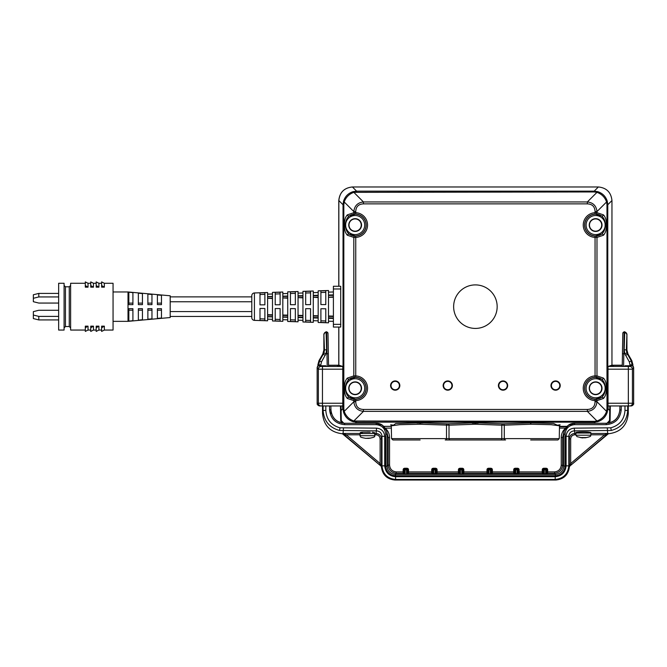 <?xml version="1.0" encoding="UTF-8"?>
<svg xmlns="http://www.w3.org/2000/svg" width="667" height="667" viewBox="0 0 667 667"><rect width="100%" height="100%" fill="white"/><g stroke="black" fill="none" stroke-linecap="round" stroke-linejoin="round"><path stroke-width="1" d="M590.879 435.201C590.12 435.776 592.696 436.493 584.575 437.886L586.61 437.552L580.265 437.552L582.241 437.894L577.055 436.652L575.913 435.201L575.913 433.025L590.879 433.025L590.879 435.201L575.913 435.201M583.4 437.886L582.241 437.894M590.879 433.025L590.779 432.524L588.527 432.091C582.258 431.524 571.311 432.416 577.997 432.975M608.512 433.592A1.359 1.351 41.4 0 0 607.679 433.909L607.812 433.292L608.362 433.775C620.51 432.341 627.147 425.546 628.281 413.382L628.281 405.953M627.697 405.953L627.697 410.43C626.913 420.96 621.452 427.639 611.297 430.465L574.237 430.857C570.96 431.207 569.151 433.025 568.809 436.326L566.083 436.326C566.6 431.399 569.318 428.673 574.237 428.147L610.772 427.814C619.568 425.363 624.304 419.568 624.979 410.43L624.979 405.953M628.281 413.332L627.697 410.43L624.979 410.43M329.523 405.953L329.59 409.93C330.657 418.834 335.643 423.737 344.556 424.654L376.188 424.654C381.933 425.263 385.109 428.439 385.718 434.2L385.718 466.208C386.326 471.944 389.495 475.121 395.239 475.721L555.561 475.721C561.306 475.121 564.474 471.944 565.082 466.208L565.082 434.2C565.691 428.439 568.868 425.263 574.612 424.654L606.245 424.654C615.157 423.737 620.143 418.834 621.21 409.93L621.277 405.953M327.989 333.25L328.339 353.76L327.981 333.108L326.055 331.774L323.879 333.95L323.879 349.992L322.786 354.069L318.984 360.647L317.892 364.724L317.892 365.774L325.821 365.774L325.821 366.416M622.236 366.416L622.82 333.108L624.179 331.774L626.922 333.95L626.922 349.992L628.014 354.069L631.816 360.647L632.908 364.724L632.908 365.774L624.979 365.774L624.979 366.416M323.095 405.953L323.095 410.43C323.887 420.96 329.348 427.639 339.503 430.465L376.563 430.857C379.84 431.207 381.649 433.025 381.991 436.326L384.717 436.326C384.192 431.399 381.482 428.673 376.563 428.147L340.028 427.814C331.232 425.363 326.497 419.568 325.821 410.43L325.821 405.953M322.52 405.953L322.52 413.332L323.095 410.43L325.821 410.43M608.362 433.775L569.851 466.033L569.376 467.017C568.259 474.912 563.723 479.248 555.786 480.032L395.014 480.032C387.077 479.248 382.541 474.912 381.424 467.017L381.482 466.366L381.466 467A1.359 1.359 -113.3 0 0 380.982 466.016L381.424 467.017M569.335 467L569.318 465.766L569.818 466.016A1.359 1.359 -66.7 0 0 569.335 467L569.376 467.017M574.237 428.147L574.754 433.442C571.477 433.783 569.66 435.601 569.318 438.886L570.677 438.886L570.677 463.523L569.318 465.858L569.318 438.886L568.809 436.326L568.809 465.849C567.942 474.054 563.407 478.581 555.211 479.448L395.589 479.448L395.589 476.73C389.028 476.038 385.401 472.411 384.717 465.849L384.717 436.326M367.4 432.108L370.268 432.191L367.4 432.108M370.268 432.191L362.606 432.191C359.73 432.433 359.613 432.7 362.256 432.983M366.25 438.286L370.56 438.077L368.559 438.411C376.697 437.027 374.129 436.31 374.887 435.726L374.412 432.524L372.203 432.191M462.965 473.945L462.523 470.243A0.684 0.684 -135 0 0 461.839 469.56L460.397 469.56A0.684 0.684 135 0 0 459.713 470.243A0.684 0.475 -1 0 1 460.397 469.768L461.839 469.768A0.684 0.475 1 0 1 462.523 470.243L463.148 469.618L462.464 468.259L459.771 468.259L459.771 468.934L458.412 469.618L458.421 473.253L459.104 473.937L462.965 473.945L459.271 473.945M459.104 473.937L459.763 473.237A0.684 0.475 -1 0 1 460.447 472.761L460.397 469.56L459.771 468.934L462.464 468.934L461.839 469.56L461.789 472.761A0.684 0.475 1 0 1 462.473 473.237L463.131 472.569L463.148 469.618L463.823 469.618L463.432 468.651L462.948 469.134M435.076 472.761L435.343 473.603L433.467 473.603L433.733 472.761A0.684 0.475 -1 0 0 433.05 473.237L432.391 472.569L432.374 469.618L431.699 469.618L432.091 468.651L433.058 468.259L432.374 469.618L433 470.243L433.05 473.237L432.391 473.937L436.418 473.937L435.759 473.237L435.809 470.243A0.684 0.684 -135 0 0 435.126 469.56L433.683 469.56A0.684 0.684 135 0 0 433 470.243A0.684 0.475 -1 0 1 433.683 469.768L435.126 469.768A0.684 0.475 1 0 1 435.809 470.243L436.235 469.134L435.126 469.56L435.076 472.761A0.684 0.475 1 0 1 435.759 473.237L436.418 472.569A0.684 0.684 45 0 0 437.102 473.253L437.11 471.894L436.435 471.894L436.418 472.569M407.687 473.945L407.245 470.243A0.684 0.684 -135 0 0 406.57 469.56L405.119 469.56A0.684 0.684 135 0 0 404.435 470.243A0.684 0.475 -1 0 1 405.119 469.768L406.57 469.768A0.684 0.475 1 0 1 407.245 470.243L407.87 469.618L407.187 468.259L404.494 468.259L404.494 468.934L403.135 469.618L403.143 473.253L403.835 473.937L407.687 473.945L404.002 473.945M403.835 473.937L404.485 473.237A0.684 0.475 -1 0 1 405.169 472.761L405.119 469.56L404.494 468.934L407.187 468.934L406.57 469.56L406.511 472.761A0.684 0.475 1 0 1 407.195 473.237L407.862 472.569L407.87 469.618L408.554 469.618L408.154 468.651L407.67 469.134M546.965 473.937L542.946 473.937L543.605 473.237L543.555 470.243A0.684 0.684 -45 0 1 544.23 469.56L545.681 469.56A0.684 0.684 45 0 1 546.365 470.243A0.684 0.475 -179 0 0 545.681 469.768L544.23 469.768A0.684 0.475 179 0 0 543.555 470.243L542.93 469.618L543.613 468.259L546.306 468.259L546.306 468.934L547.665 469.618L547.657 473.253L546.957 473.937L546.315 473.237A0.684 0.475 -179 0 0 545.631 472.761L545.681 469.56L546.306 468.934L543.613 468.934L544.23 469.56L544.289 472.761A0.684 0.475 179 0 0 543.605 473.237L542.938 472.569L542.93 469.618L542.246 469.618L542.646 468.651L543.13 469.134M518.226 469.134L518.709 468.651L517.742 468.259L518.426 469.618L517.8 470.243L517.75 473.237L518.409 473.937L514.382 473.937L515.041 473.237L514.991 470.243A0.684 0.684 -45 0 1 515.674 469.56L517.117 469.56A0.684 0.684 45 0 1 517.8 470.243A0.684 0.475 -179 0 0 517.117 469.768L515.674 469.768A0.684 0.475 179 0 0 514.991 470.243L514.565 469.134L515.674 469.56L515.724 472.761A0.684 0.475 179 0 0 515.041 473.237L514.382 472.569A0.684 0.684 135 0 1 513.698 473.253L513.69 471.894L514.365 471.894L514.382 472.569M491.696 473.937L487.669 473.937L488.327 473.237L488.277 470.243A0.684 0.684 -45 0 1 488.961 469.56L490.403 469.56A0.684 0.684 45 0 1 491.087 470.243A0.684 0.475 -179 0 0 490.403 469.768L488.961 469.768A0.684 0.475 179 0 0 488.277 470.243L487.652 469.618L488.336 468.259L491.029 468.259L491.029 468.934L492.388 469.618L492.379 473.253L491.679 473.937L491.037 473.237A0.684 0.475 -179 0 0 490.353 472.761L490.403 469.56L491.029 468.934L488.336 468.934L488.961 469.56L489.011 472.761A0.684 0.475 179 0 0 488.327 473.237L487.669 472.569L487.652 469.618L486.977 469.618L487.369 468.651L487.852 469.134M487.669 473.937L486.985 473.253L486.977 471.894L487.652 471.894M487.669 472.569A0.684 0.684 135 0 1 486.985 473.253L463.815 473.253L463.823 471.894L486.977 471.894L486.977 469.618M515.724 472.761L515.458 473.603L517.334 473.603L517.067 472.761A0.684 0.475 -179 0 1 517.75 473.237L518.409 472.569L518.426 469.618L519.101 469.618L519.093 473.253L518.409 473.937M542.946 473.937L542.263 473.253L542.246 471.894L542.93 471.894M395.589 476.73L555.211 476.73C561.772 476.038 565.391 472.411 566.083 465.849L568.809 465.849L569.31 466.35L569.318 465.858M628.281 365.774L628.281 366.4L628.289 365.774M385.718 466.208L387.077 466.208L387.077 434.2L386.518 430.749L388.194 437.535L388.194 465.091L387.077 466.208C387.594 471.127 390.32 473.845 395.239 474.362L555.561 474.362C560.48 473.845 563.206 471.127 563.723 466.208L563.723 434.2L564.282 430.749L568.392 425.246L574.612 423.295L606.245 423.295C614.34 422.461 618.876 418.001 619.851 409.905L619.918 405.953M619.843 410.038L621.21 409.93M622.82 333.108L622.453 353.76L623.82 353.785L623.595 366.416M610.322 405.953L610.088 420.744L609.004 423.128M606.245 424.654L606.245 423.295L574.612 423.295C570.027 423.178 566.583 425.663 564.282 430.749L562.606 437.535L562.606 465.091C562.089 470.01 559.371 472.736 554.452 473.253L547.657 473.253A0.684 0.684 -135 0 1 546.973 472.569L546.99 469.618L546.365 470.243L546.315 473.237L546.973 472.569M626.922 333.95L626.338 350.142L626.855 353.018L624.821 353.785L624.162 349.741L624.746 331.774M624.179 331.774L623.82 353.785L624.821 353.785L629.34 361.898L630.14 365.774M626.855 353.018L631.224 360.805L632.316 365.774M626.922 349.992L624.162 349.741M607.937 423.186L609.546 420.752L609.78 405.953L609.546 420.752L607.929 423.186M590.879 434.792L604.552 434.792L605.436 435.826L571.552 464.557L570.677 463.523L604.552 434.792L607.679 433.442A1.359 1.351 41 0 0 607.704 433.442A1.359 1.351 30.7 0 0 607.704 433.442M514.565 469.134L514.082 468.651L513.69 469.618L514.365 469.618L514.365 471.894M514.082 468.651L515.049 468.259L515.049 468.934L517.742 468.934L517.117 469.56L517.067 472.761M489.011 472.761L487.835 473.945M488.744 473.603L491.529 473.945M515.458 473.603L514.549 473.945M517.334 473.603L518.242 473.945M544.289 472.761L543.113 473.945M544.014 473.603L546.798 473.945M407.854 473.937L408.538 473.253L408.554 471.894L407.87 471.894M431.699 469.618L431.707 473.253L432.391 473.937M376.563 428.147L376.046 433.442C379.323 433.783 381.14 435.601 381.482 438.886L381.991 436.326L381.991 465.849L381.482 466.366L381.482 438.886L380.123 438.886L380.123 463.523L381.482 465.766L380.982 466.016L379.248 464.557L380.123 463.523L346.248 434.792L343.121 433.442A1.359 1.351 139 0 1 343.096 433.442L342.438 433.775L380.949 466.033M342.438 433.775C330.29 432.341 323.653 425.546 322.52 413.382L322.52 413.332M322.52 365.774L322.52 366.4M344.556 424.654L344.556 423.295L376.188 423.295C380.782 423.178 384.225 425.663 386.518 430.749L382.408 425.246L376.188 423.295L344.556 423.295C336.46 422.461 331.924 418.001 330.949 409.905L330.882 405.953M344.556 423.295C336.393 422.511 331.866 418.051 330.949 409.905L331.015 413.532M328.564 366.416L328.339 353.76L326.98 353.785L327.205 366.416M340.478 405.953L340.712 420.744L341.796 423.128M359.93 433.442L343.071 433.442L343.48 428.147M381.491 466.35L381.482 465.858M403.81 471.894L396.348 471.894C392.246 471.461 389.987 469.193 389.553 465.091L388.194 465.091C388.711 470.01 391.429 472.736 396.348 473.253L403.143 473.253A0.684 0.684 -45 0 0 403.827 472.569L403.81 469.618L404.435 470.243L404.485 473.237L403.827 472.569M384.717 465.849L381.991 465.849C382.858 474.054 387.394 478.581 395.589 479.448L395.014 480.032M326.622 331.774L326.98 353.785L325.98 353.785L326.638 349.741L326.055 331.774M323.879 333.95L324.462 350.142L323.945 353.018L319.576 360.805L318.484 365.774M323.879 349.992L326.638 349.741M323.945 353.018L325.98 353.785L321.461 361.898L320.66 365.774M340.712 420.744L342.871 423.186L341.254 420.752L341.02 405.953M343.288 434.1L343.096 433.442A1.359 1.351 149.3 0 1 343.096 433.442M359.922 434.792L346.248 434.792L345.364 435.826L379.248 464.557M342.288 433.592A1.359 1.351 138.6 0 1 343.121 433.909L345.364 435.826M433.733 472.761L433.683 469.56L433.058 468.934L435.751 468.934L435.751 468.259L436.718 468.651L437.11 469.618L436.435 469.618L436.435 471.894M435.343 473.603L436.251 473.945M433.467 473.603L432.558 473.945M368.559 438.286L367.417 438.411M366.25 438.411L366.241 438.411C362.248 437.744 360.313 437.177 360.43 436.71L359.922 433.55L374.887 433.55M328.548 365.249L338.986 365.199M594.189 191.954L596.973 192.338C601.684 194.039 604.894 197.249 606.586 201.959L606.978 204.744L607.77 204.744L607.287 201.259C605.736 196.406 602.526 193.197 597.674 191.637L594.189 191.162L594.189 191.954L353.827 192.338C349.116 194.039 345.906 197.249 344.205 201.959L343.822 204.744L343.03 204.744L338.844 200.55L338.844 286.26L333.4 286.26L340.712 286.26L340.712 327.063L333.4 327.063L338.844 327.063L338.844 365.199M320.427 365.774L321.094 366.441L342.788 366.466L339.128 365.249L337.485 365.299L341.004 366.416M342.788 366.466L342.788 405.953L319.868 405.953L322.453 405.953L322.453 403.235L342.93 403.235M342.563 405.953L342.663 408.946L342.663 405.953M333.4 286.26L333.4 327.063M264.882 308.496L264.882 320.594L259.988 320.435L259.988 308.479L264.882 308.496L264.882 318.976L259.988 318.809L259.988 308.479M259.988 292.896L259.988 304.852L264.882 304.827L264.882 292.738L259.988 292.896M272.495 316.667L267.6 316.567L267.6 296.757L272.495 296.657L272.495 316.667M280.115 308.563L280.115 321.094L275.213 320.935L275.213 308.546L280.115 308.563L280.115 319.476L275.213 319.31L275.213 308.546M275.213 292.396L275.213 304.786L280.115 304.761L280.115 292.238L275.213 292.396M287.727 316.992L282.825 316.892L282.825 296.44L287.727 296.331L287.727 316.992M295.339 308.629L295.339 321.594L290.437 321.436L290.437 308.604L295.339 308.629L295.339 319.977L290.437 319.81L290.437 308.604M290.437 291.896L290.437 304.719L295.339 304.694L295.339 291.737L290.437 291.896M302.951 317.317L298.049 317.217L298.049 296.115L302.951 296.006L302.951 317.317M310.564 308.696L310.564 322.094L305.669 321.936L305.669 308.671L310.564 308.696L310.564 320.477L305.669 320.318L305.669 308.671M305.669 291.396L305.669 304.652L310.564 304.636L310.564 291.229L305.669 291.396M318.176 317.642L313.282 317.534L313.282 295.789L318.176 295.689L318.176 317.642M325.788 308.763L325.788 322.595L320.894 322.436L320.894 308.738L325.788 308.763L325.788 320.977L320.894 320.819L320.894 308.738M320.894 290.895L320.894 304.586L325.788 304.569L325.788 290.729L320.894 290.895M170.185 316.458L251.792 316.458L251.792 317.65A2.718 2.718 0 0 0 254.419 320.368L267.6 320.802L267.6 319.168L272.495 319.335L272.495 316.883L272.495 320.969L282.825 321.311L282.825 319.676L287.727 319.835L287.727 317.267L287.727 321.469L298.049 321.811L298.049 320.177L302.951 320.343L302.951 317.659L302.951 321.978L313.282 322.319L313.282 320.685L318.176 320.844L318.176 318.051L318.176 322.478L328.506 322.82L328.506 321.194L333.4 321.352M272.495 316.883L267.6 316.758L267.6 320.802M287.727 317.267L282.825 317.142L282.825 321.311M302.951 317.659L298.049 317.534L298.049 321.811M318.176 318.051L313.282 317.926L313.282 322.319M333.4 318.442L328.506 318.317L328.506 322.82M333.4 317.967L328.506 317.859L328.506 295.464L333.4 295.364M333.4 294.889L328.506 295.014L328.506 290.504L318.176 290.845L318.176 295.281L313.282 295.406L313.282 291.012L302.951 291.354L302.951 295.664L298.049 295.789L298.049 291.512L287.727 291.854L287.727 296.056L282.825 296.181L282.825 292.021L272.495 292.363L272.495 296.448L267.6 296.573L267.6 292.521L254.419 292.963L254.419 320.368M251.792 317.65L251.792 295.681A2.718 2.718 0 0 1 254.419 292.963M328.506 290.504L328.506 292.138L333.4 291.971M251.792 295.681L251.792 296.873L170.185 296.873M251.792 316.458L251.792 301.767L170.185 301.767M333.4 297.224L328.506 297.324L333.4 296.848M267.6 316.758L267.6 319.168M272.495 320.969L272.495 319.335M282.825 317.142L282.825 319.676M287.727 321.469L287.727 319.835M298.049 317.534L298.049 320.177M302.951 321.978L302.951 320.343M313.282 317.926L313.282 320.685M318.176 322.478L318.176 320.844M328.506 318.317L328.506 321.194M267.6 314.699L272.495 314.807M272.495 298.149L267.6 298.257L272.495 298.524M282.825 315.024L287.727 315.132M287.727 297.824L282.825 297.932L287.727 298.199M298.049 315.349L302.951 315.458M302.951 297.499L298.049 297.607L302.951 297.874M313.282 315.674L318.176 315.783M318.176 297.174L313.282 297.282L318.176 297.549M328.506 316L333.4 316.108M267.6 296.573L267.6 292.521M267.6 294.155L272.495 293.997L272.495 296.448M272.495 293.997L272.495 292.363M282.825 296.181L282.825 292.021M282.825 293.655L287.727 293.488L287.727 296.056M287.727 293.488L287.727 291.854M298.049 295.789L298.049 291.512M298.049 293.147L302.951 292.988L302.951 295.664M302.951 292.988L302.951 291.354M313.282 295.406L313.282 291.012M313.282 292.646L318.176 292.48L318.176 295.281M318.176 292.48L318.176 290.845M328.506 292.138L328.506 295.014M264.882 304.827L264.882 294.355L259.988 294.514L259.988 304.852M280.115 304.761L280.115 293.855L275.213 294.014L275.213 304.786M295.339 304.694L295.339 293.355L290.437 293.513L290.437 304.719M310.564 304.636L310.564 292.855L305.669 293.013L305.669 304.652M325.788 304.569L325.788 292.354L320.894 292.513L320.894 304.586M328.506 316.375L333.4 316.475M313.282 316.05L318.176 316.15M298.049 315.724L302.951 315.825M282.825 315.399L287.727 315.499M267.6 315.074L272.495 315.174M128.014 321.352L128.014 291.971L170.185 295.781L170.185 317.542L128.014 321.352L113.056 321.352M161.472 318.017L161.472 308.704L157.395 308.704L157.395 318.359L161.472 318.017M151.959 318.843L151.959 308.704L147.874 308.704L147.874 319.218L151.959 318.843M142.438 319.735L142.438 308.704L138.352 308.704L138.352 320.143L142.438 319.735M132.916 320.694L132.916 308.704L128.831 308.704L128.831 321.127L132.916 320.694M157.395 304.627L161.472 304.627L161.472 295.306L157.395 294.964L157.395 304.627M147.874 304.627L151.959 304.627L151.959 294.489L147.874 294.114L147.874 304.627M138.352 304.627L142.438 304.627L142.438 293.588L138.352 293.188L138.352 304.627M128.831 304.627L132.916 304.627L132.916 292.63L128.831 292.204L128.831 304.627M104.352 287.16L101.626 285.551L101.626 287.16L104.352 287.16L104.352 283.267L113.056 283.267L113.056 330.057L104.352 330.057L104.352 326.163L101.626 326.163L101.626 327.78L104.352 326.163M96.19 287.16L98.908 287.16L98.908 283.267L96.19 281.908L96.19 287.16M90.745 287.16L93.472 287.16L93.472 283.267L90.745 281.908L90.745 285.551L93.472 287.16L90.745 285.551L90.745 287.16M85.309 287.16L88.027 287.16L88.027 283.267L85.309 281.908L85.309 285.551L88.027 287.16L85.309 285.551L85.309 287.16M85.309 330.057L70.619 330.057L70.619 283.267L85.309 283.267M64.09 306.662L64.09 283.267L58.646 283.267L58.646 330.057L64.09 330.057L64.09 306.662M85.309 327.78L85.309 326.163L88.027 326.163L88.027 330.057L85.309 331.416L85.309 327.78L88.027 326.163M90.745 327.78L90.745 326.163L93.472 326.163L93.472 330.057L90.745 331.416L90.745 327.78L93.472 326.163M96.19 327.78L96.19 326.163L98.908 326.163L98.908 330.057L96.19 331.416L96.19 327.78L98.908 326.163M104.352 283.267L101.626 281.908L101.626 285.551M101.626 327.78L101.626 331.416L104.352 330.057M98.908 287.16L96.19 285.551M160.589 308.704L161.472 308.704M157.395 310.197L161.472 310.197M157.395 303.126L161.472 303.126M151.067 308.704L151.959 308.704M147.874 310.197L151.959 310.197M147.874 303.126L151.959 303.126M141.546 308.704L142.438 308.704M138.352 310.197L142.438 310.197M138.352 303.126L142.438 303.126M132.024 308.704L132.916 308.704M128.831 310.197L132.916 310.197M132.024 304.627L132.916 304.627M128.831 303.126L132.916 303.126M58.646 303.06L38.794 303.06L33.35 301.701L33.35 294.764L38.794 293.405L58.646 293.405M38.794 293.405L38.794 296.94L58.646 296.94M38.794 296.94L33.35 298.299M38.794 319.927L33.35 318.568L33.35 315.032L38.794 316.391L38.794 319.927L58.646 319.927M38.794 316.391L58.646 316.391M33.35 315.032L33.35 311.631L38.794 310.272L58.646 310.272M338.844 200.55C339.703 192.354 344.23 187.827 352.426 186.968L356.612 191.162L594.189 191.162L598.374 186.968L352.376 186.968C344.18 187.836 339.653 192.363 338.786 200.567L338.786 286.26M608.237 405.953L607.287 412.073C605.736 416.925 602.526 420.127 597.674 421.686L594.189 422.169L594.189 421.377L596.973 420.985C601.684 419.285 604.894 416.083 606.586 411.372L606.978 408.588L607.77 408.588L607.77 204.744L611.956 200.55C611.097 192.354 606.57 187.827 598.374 186.968M611.956 200.55L611.956 365.199M609.546 420.51L607.003 423.27M567.042 426.355L559.48 426.355M391.321 426.355L383.758 426.355M341.254 420.51L343.797 423.27M602.034 388.269A6.395 6.395 0 0 1 595.639 394.664A6.395 6.395 0 0 1 589.244 388.269A6.395 6.395 0 0 1 595.639 381.883A6.395 6.395 0 0 1 602.034 388.269M589.244 225.054A6.395 6.395 0 0 0 595.639 231.449A6.395 6.395 0 0 0 602.034 225.054A6.395 6.395 0 0 0 595.639 218.659A6.395 6.395 0 0 0 589.244 225.054M361.556 388.269A6.395 6.395 0 0 0 355.161 381.883A6.395 6.395 0 0 0 348.766 388.269A6.395 6.395 0 0 0 355.161 394.664A6.395 6.395 0 0 0 361.556 388.269M348.766 225.054A6.395 6.395 0 0 1 355.161 218.659A6.395 6.395 0 0 1 361.556 225.054A6.395 6.395 0 0 1 355.161 231.449A6.395 6.395 0 0 1 348.766 225.054M343.822 204.744L343.822 408.588L343.03 408.588L343.03 204.744L343.513 201.259C345.064 196.406 348.274 193.197 353.126 191.637L356.612 191.162L356.612 191.954M347.374 235.243A1.359 0.867 124.7 0 1 349.091 234.109C346.84 232.024 345.689 229.306 345.664 225.955A9.546 9.546 0 0 0 355.611 234.592A9.546 9.546 0 0 0 364.707 225.054A9.546 9.546 0 0 0 355.611 215.524A9.546 9.546 0 0 0 345.664 224.154C345.689 220.802 346.832 218.084 349.091 216A10.905 10.905 0 0 1 366.066 225.054A10.905 10.905 0 0 1 349.091 234.109L355.678 236.068L355.744 237.427L353.818 237.427L347.374 235.243C345.248 232.933 344.355 229.84 344.697 225.955L344.697 224.154L345.664 224.154L345.664 225.955L344.697 225.955M347.374 214.866L353.818 212.681L355.744 212.681L355.678 214.04L349.091 216A1.359 0.867 55.3 0 1 347.374 214.866C345.256 217.142 344.364 220.235 344.697 224.154M587.36 409.455C592.279 409.246 594.847 406.678 595.056 401.759L596.982 401.759C596.323 407.52 593.121 410.722 587.36 411.372L587.36 409.455L363.44 409.455C358.521 409.246 355.953 406.678 355.744 401.759L353.818 401.759C354.477 407.52 357.679 410.722 363.44 411.372L587.36 411.372L596.973 420.985A2.718 0.717 74.1 0 0 597.674 421.686M587.36 203.877C592.279 204.085 594.847 206.645 595.056 211.572L596.982 211.572C596.323 205.811 593.121 202.601 587.36 201.951L587.36 203.877L363.44 203.877C358.521 204.085 355.953 206.645 355.744 211.572L353.818 211.572C354.477 205.811 357.679 202.601 363.44 201.951L587.36 201.951L596.973 192.338A2.718 0.717 -74.1 0 1 597.674 191.637M560.222 385.551A4.627 4.627 0 0 0 555.594 380.932A4.627 4.627 0 0 0 550.967 385.551A4.627 4.627 0 0 0 555.594 390.178A4.627 4.627 0 0 0 560.222 385.551M507.662 385.551A4.627 4.627 0 0 0 503.035 380.932A4.627 4.627 0 0 0 498.416 385.551A4.627 4.627 0 0 0 503.035 390.178A4.627 4.627 0 0 0 507.662 385.551M452.384 385.551A4.627 4.627 0 0 0 447.765 380.932A4.627 4.627 0 0 0 443.138 385.551A4.627 4.627 0 0 0 447.765 390.178A4.627 4.627 0 0 0 452.384 385.551M399.833 385.551A4.627 4.627 0 0 0 395.206 380.932A4.627 4.627 0 0 0 390.579 385.551A4.627 4.627 0 0 0 395.206 390.178A4.627 4.627 0 0 0 399.833 385.551M497.165 306.662A21.761 21.761 0 0 0 475.396 284.901A21.761 21.761 0 0 0 453.635 306.662A21.761 21.761 0 0 0 475.396 328.422A21.761 21.761 0 0 0 497.165 306.662M391.012 385.551A4.194 4.194 0 0 0 395.206 389.753A4.194 4.194 0 0 0 399.4 385.551A4.194 4.194 0 0 0 395.206 381.357A4.194 4.194 0 0 0 391.012 385.551M443.563 385.551A4.194 4.194 0 0 0 447.765 389.753A4.194 4.194 0 0 0 451.959 385.551A4.194 4.194 0 0 0 447.765 381.357A4.194 4.194 0 0 0 443.563 385.551M498.841 385.551A4.194 4.194 0 0 0 503.035 389.753A4.194 4.194 0 0 0 507.237 385.551A4.194 4.194 0 0 0 503.035 381.357A4.194 4.194 0 0 0 498.841 385.551M551.401 385.551A4.194 4.194 0 0 0 555.594 389.753A4.194 4.194 0 0 0 559.788 385.551A4.194 4.194 0 0 0 555.594 381.357A4.194 4.194 0 0 0 551.401 385.551M603.427 398.457L596.982 400.642L595.056 400.642L595.122 399.283L601.709 397.332A1.359 0.867 -124.7 0 1 603.427 398.457C605.544 396.19 606.436 393.096 606.103 389.178L605.136 389.178C605.111 392.529 603.968 395.248 601.709 397.332A10.905 10.905 0 0 1 584.734 388.269A10.905 10.905 0 0 1 601.709 379.215L595.122 377.264L595.056 375.905L596.982 375.905L596.982 237.427L603.427 235.243C605.553 232.933 606.445 229.84 606.103 225.955L606.103 224.154L605.136 224.154C605.111 220.802 603.968 218.084 601.709 216A10.905 10.905 0 0 0 584.734 225.054A10.905 10.905 0 0 0 601.709 234.109C603.96 232.024 605.111 229.306 605.136 225.955L606.103 225.955M603.427 214.866L596.982 212.681L595.056 212.681L595.122 214.04L601.709 216A1.359 0.867 124.7 0 0 603.427 214.866C605.544 217.142 606.436 220.235 606.103 224.154M344.697 387.369L344.697 389.178C344.364 393.096 345.256 396.19 347.374 398.457L353.818 400.642L355.744 400.642L355.678 399.283L349.091 397.332A10.905 10.905 0 0 0 366.066 388.269A10.905 10.905 0 0 0 349.091 379.215C346.84 381.299 345.689 384.017 345.664 387.369L344.697 387.369C344.355 383.483 345.248 380.39 347.374 378.089A1.359 0.867 -124.7 0 0 349.091 379.215L355.678 377.264L355.744 375.905L353.818 375.905L353.818 237.427A1.359 0.959 92.8 0 1 354.827 236.068M363.44 203.877L363.44 201.951L353.827 192.338A2.718 0.717 -105.9 0 0 353.126 191.637M354.827 214.04A1.359 0.959 87.2 0 1 353.818 212.681L353.818 211.572L344.205 201.959A2.718 0.717 -164.1 0 1 343.513 201.259M594.189 421.377L353.827 420.985C349.116 419.285 345.906 416.083 344.205 411.372A2.718 0.717 164.1 0 0 343.513 412.073C345.064 416.925 348.274 420.127 353.126 421.686L356.612 422.169L594.189 422.169L595.314 423.295M343.513 412.073L343.03 408.588L341.095 410.522M356.612 421.377L355.486 423.295M363.44 409.455L363.44 411.372L353.827 420.985A2.718 0.717 105.9 0 1 353.126 421.686M344.697 389.178L345.664 389.178C345.689 392.529 346.832 395.248 349.091 397.332A1.359 0.867 -55.3 0 0 347.374 398.457M354.827 377.264A1.359 0.959 -92.8 0 1 353.818 375.905L347.374 378.089M343.822 408.588L344.205 411.372L353.818 401.759L353.818 400.642A1.359 0.959 -87.2 0 1 354.827 399.283M342.646 366.416L322.511 366.391L322.511 365.774M337.519 366.416L337.485 365.299M317.15 367.942L318.226 365.774A2.718 2.718 135 0 0 317.15 367.942L317.15 403.235L318.367 403.235L318.367 369.159L317.15 367.942L317.15 403.235A2.718 2.718 90 0 0 319.868 405.953C315.508 404.044 317.959 404.085 317.15 403.235M321.094 366.441A2.718 2.718 135 0 0 318.367 369.159L322.453 369.185L322.453 403.235L318.367 403.235A2.718 2.718 90 0 0 320.819 405.945M630.373 365.774L629.706 366.441L608.004 366.466L611.814 365.199L622.261 365.199L611.814 365.199M609.705 410.522L608.129 408.946L608.137 405.953M608.004 366.466L608.012 405.953L630.932 405.953A2.718 2.718 90 0 0 633.65 403.235L632.433 403.235L632.433 369.159L633.65 367.942L633.65 403.235C634.034 404.277 633.125 405.186 630.932 405.953M607.87 369.185L628.347 369.185L628.347 405.953L629.981 405.945A2.718 2.718 90 0 0 632.433 403.235L607.87 403.235M606.103 387.369C606.445 383.483 605.553 380.39 603.427 378.089A1.359 0.867 -55.3 0 1 601.709 379.215C603.96 381.299 605.111 384.017 605.136 387.369L606.103 387.369L606.103 389.178M603.427 235.243A1.359 0.867 55.3 0 0 601.709 234.109L595.122 236.068L595.056 237.427L596.982 237.427A1.359 0.959 87.2 0 0 595.973 236.068M595.973 214.04A1.359 0.959 92.8 0 0 596.982 212.681L596.982 211.572L606.586 201.959A2.718 0.717 -15.9 0 0 607.287 201.259M595.973 399.283A1.359 0.959 -92.8 0 1 596.982 400.642L596.982 401.759L606.586 411.372A2.718 0.717 15.9 0 1 607.287 412.073M595.973 377.264A1.359 0.959 -87.2 0 0 596.982 375.905L603.427 378.089M622.253 365.249L611.672 365.249L613.315 365.299L609.796 366.416M613.281 366.416L613.315 365.299M608.154 366.416L628.289 366.391M633.65 367.942L632.574 365.774A2.718 2.718 45 0 1 633.65 367.942L633.65 403.235M629.706 366.441A2.718 2.718 45 0 1 632.433 369.159L628.347 369.185L628.347 366.466M361.231 388.269A6.12 6.12 0 0 1 355.111 394.397A6.12 6.12 0 0 1 348.991 388.269A6.12 6.12 0 0 1 355.111 382.149A6.12 6.12 0 0 1 361.231 388.269M589.461 225.054A6.12 6.12 0 0 1 595.581 218.934A6.12 6.12 0 0 1 601.701 225.054A6.12 6.12 0 0 1 595.581 231.174A6.12 6.12 0 0 1 589.461 225.054M601.701 388.269A6.12 6.12 0 0 0 595.581 382.149A6.12 6.12 0 0 0 589.461 388.269A6.12 6.12 0 0 0 595.581 394.397A6.12 6.12 0 0 0 601.701 388.269M348.991 225.054A6.12 6.12 0 0 0 355.111 231.174A6.12 6.12 0 0 0 361.231 225.054A6.12 6.12 0 0 0 355.111 218.934A6.12 6.12 0 0 0 348.991 225.054M343.755 423.27L341.254 420.577M338.786 365.199L338.786 327.063M528.864 422.361L531.04 422.311L531.04 423.186L528.864 422.361M422.478 422.961L416.933 423.061L422.203 423.053L417.275 422.828L419.935 422.294L422.553 422.419L421.502 422.92L422.478 422.853M422.478 422.553L423.011 423.045M478.289 423.136L472.211 423.186L477.372 422.845L472.553 422.453L478.172 422.436L474.12 423.136L478.289 423.136L478.172 422.728M472.211 423.186L472.553 422.761M500.525 439.962L445.248 439.962A1.359 1.259 -90 0 0 446.506 438.619L446.515 425.179A1.359 1.242 96.8 0 1 447.765 423.845A1.359 1.242 83.2 0 1 449.008 425.179L475.396 424.229L501.792 425.179L501.784 438.619A1.359 1.259 90 0 1 500.525 439.962L505.553 439.962A1.359 1.259 -90 0 1 504.294 438.619L504.285 425.179L530.674 424.229L551.067 424.696L559.488 425.813L560.088 424.779L557.32 425.212M530.674 439.962L557.904 439.962L559.263 438.619L449.016 438.619A1.359 1.259 90 0 0 450.275 439.962M420.127 439.962L392.896 439.962L391.537 438.619L449.016 438.619L449.008 425.179L420.127 424.229L399.733 424.696L391.312 425.813L390.712 424.779L393.48 425.212M446.448 439.962L448.216 439.962M503.493 439.962L502.143 439.962M501.792 425.179A1.359 1.242 96.8 0 1 503.035 423.845A1.359 1.242 83.2 0 1 504.285 425.179L501.792 425.179M417.275 422.828L419.935 422.294M419.935 422.703L422.553 422.828M472.553 422.861L475.471 422.294M475.471 422.703L478.172 422.845M528.864 422.761L529.39 422.311M529.39 422.72L531.04 422.72M575.913 434.792L574.754 434.792L574.754 433.442L575.913 433.442M590.879 433.442L607.679 433.442L607.32 428.147M610.772 427.814L611.297 430.465M566.083 465.849L566.083 436.326M339.503 430.465L340.028 427.814M555.786 480.032L555.211 479.448L555.211 476.73M559.471 426.772L566.633 426.772L559.471 426.772M374.887 434.792L376.046 434.792L376.046 433.442L374.879 433.442M374.887 435.726L359.922 435.726M396.348 471.894L395.239 475.721M546.99 471.894L554.452 471.894L555.561 475.721M463.131 473.937L463.815 473.253A0.684 0.684 45 0 1 463.131 472.569M436.418 473.937L437.102 473.253L458.421 473.253A0.684 0.684 -45 0 0 459.104 472.569L459.088 469.618L459.713 470.243L459.763 473.237L459.104 472.569M407.862 472.569A0.684 0.684 45 0 0 408.538 473.253L431.707 473.253A0.684 0.684 135 0 0 432.391 472.569M542.938 472.569A0.684 0.684 135 0 1 542.263 473.253L519.093 473.253A0.684 0.684 45 0 1 518.409 472.569M514.382 473.937L513.698 473.253L492.379 473.253A0.684 0.684 -135 0 1 491.696 472.569L491.712 469.618L491.087 470.243L491.037 473.237L491.696 472.569M565.566 428.131L559.446 428.131M391.354 428.131L385.234 428.131M518.426 471.894L542.246 471.894L542.246 469.618M491.712 471.894L513.69 471.894L513.69 469.618M627.697 365.774L627.697 366.416M632.908 364.724L630.14 364.882M565.082 434.2L563.723 434.2L562.606 437.535L561.247 437.535C561.331 433.758 562.79 430.624 565.633 428.131M554.452 471.894C558.554 471.461 560.814 469.193 561.247 465.091L565.082 466.208M622.811 333.367A1.359 1.359 1 0 1 624.17 332.024L624.495 332.024A2.176 2.176 -135 0 1 626.672 334.2M628.014 354.069L625.538 355.311M629.34 361.898L631.816 360.647M574.612 423.295L574.612 424.654M561.247 465.091L561.247 437.535M610.088 420.744L609.546 420.752M607.504 434.109L605.436 435.826M571.552 464.557L569.851 466.033M574.754 434.792C572.294 435.051 570.935 436.418 570.677 438.886M491.512 469.134L491.996 468.651L491.029 468.259M492.388 469.618L491.996 468.651M488.336 468.259L487.369 468.651M546.79 469.134L547.265 468.651L546.306 468.259M547.665 469.618L547.265 468.651M543.613 468.259L542.646 468.651M515.049 468.259L517.742 468.259M519.101 469.618L518.709 468.651M490.62 473.603L490.353 472.761M545.898 473.603L545.631 472.761M432.374 471.894L408.554 471.894L408.554 469.618M459.088 471.894L437.11 471.894L437.11 469.618M323.095 365.774L323.095 366.416M317.892 364.724L320.66 364.882M385.718 434.2L387.077 434.2L388.194 437.535L389.553 437.535C389.47 433.758 388.011 430.624 385.167 428.131M327.989 333.367A1.359 1.359 179 0 0 326.63 332.024L326.305 332.024A2.176 2.176 -45 0 0 324.129 334.2M322.786 354.069L325.263 355.311M321.461 361.898L318.984 360.647M376.188 423.295L376.188 424.654M330.949 409.905L329.59 409.93M389.553 465.091L389.553 437.535M341.254 420.752L341.029 405.953M376.046 434.792C378.506 435.051 379.865 436.418 380.123 438.886M458.412 469.618L458.804 468.651L459.288 469.134M458.804 468.651L459.771 468.259M462.464 468.259L463.432 468.651M463.823 469.618L463.823 471.894L463.148 471.894M403.135 469.618L403.535 468.651L404.01 469.134M403.535 468.651L404.494 468.259M407.187 468.259L408.154 468.651M436.718 468.651L436.235 469.134M432.091 468.651L432.575 469.134M435.751 468.259L433.058 468.259M461.789 472.761L462.056 473.603M460.18 473.603L460.447 472.761M406.511 472.761L406.787 473.603M404.902 473.603L405.169 472.761M340.854 324.345L333.4 324.345M340.854 288.978L333.4 288.978M170.185 311.564L251.792 311.564M70.619 327.881L69.26 326.522L69.26 286.802L70.619 285.443M69.26 326.522L65.449 326.522L65.449 286.802L64.09 285.443M355.678 236.068A11.022 11.022 0 0 0 366.183 225.054A11.022 11.022 0 0 0 355.678 214.04M355.744 211.572L355.744 212.681A12.381 12.381 0 0 1 367.55 225.054A12.381 12.381 0 0 1 355.744 237.427L355.744 375.905A12.381 12.381 0 0 1 367.55 388.269A12.381 12.381 0 0 1 355.744 400.642L355.744 401.759M595.056 401.759L595.056 400.642A12.381 12.381 0 0 1 583.25 388.269A12.381 12.381 0 0 1 595.056 375.905L595.056 237.427A12.381 12.381 0 0 1 583.25 225.054A12.381 12.381 0 0 1 595.056 212.681L595.056 211.572M595.122 377.264A11.022 11.022 0 0 0 584.617 388.269A11.022 11.022 0 0 0 595.122 399.283M595.122 236.068A11.022 11.022 0 0 1 584.617 225.054A11.022 11.022 0 0 1 595.122 214.04M355.678 377.264A11.022 11.022 0 0 1 366.183 388.269A11.022 11.022 0 0 1 355.678 399.283M345.664 389.178L345.664 387.369A9.546 9.546 0 0 1 355.611 378.739A9.546 9.546 0 0 1 364.707 388.269A9.546 9.546 0 0 1 355.611 397.807A9.546 9.546 0 0 1 345.664 389.178M342.93 369.185L322.453 369.185L322.453 366.466M606.978 204.744L606.978 408.588M605.136 224.154L605.136 225.955A9.546 9.546 0 0 1 595.189 234.592A9.546 9.546 0 0 1 586.093 225.054A9.546 9.546 0 0 1 595.189 215.524A9.546 9.546 0 0 1 605.136 224.154M605.136 389.178L605.136 387.369A9.546 9.546 0 0 0 595.189 378.739A9.546 9.546 0 0 0 586.093 388.269A9.546 9.546 0 0 0 595.189 397.807A9.546 9.546 0 0 0 605.136 389.178M423.011 422.903L447.765 423.845L472.211 422.903M478.289 422.903L503.035 423.845L530.674 422.895M557.362 425.212L553.577 423.445L531.04 422.895M393.438 425.212L395.739 423.545L416.933 422.903M530.674 423.186L530.674 424.229M420.127 424.229L420.127 423.195M475.396 424.229L475.396 423.186M576.013 432.524L575.913 433.025M606.245 423.295C614.407 422.511 618.934 418.051 619.851 409.905M610.922 422.461L610.972 421.994M339.878 422.461L339.828 421.994M360.388 432.524L359.922 433.55M128.014 291.971L113.056 291.971M101.626 283.267L98.908 283.267M96.19 283.267L93.472 283.267M90.745 283.267L88.027 283.267M69.26 286.802L65.449 286.802M65.449 326.522L64.09 327.881M101.626 330.057L98.908 330.057M96.19 330.057L93.472 330.057M90.745 330.057L88.027 330.057M559.263 438.619L559.488 425.813M391.537 438.619L391.312 425.813"/></g></svg>
